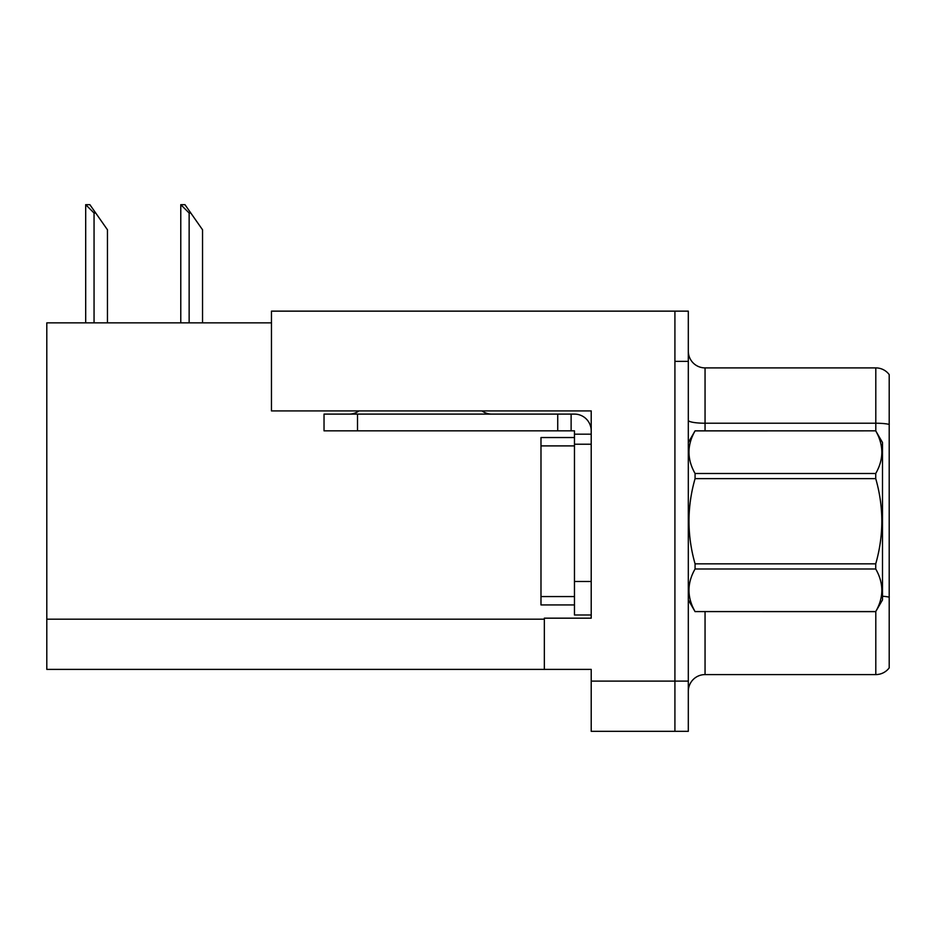 <?xml version="1.0" encoding="UTF-8"?>
<svg xmlns="http://www.w3.org/2000/svg" width="936" height="936" viewBox="0 0 936 936"><rect width="100%" height="100%" fill="white"/><g stroke="black" fill="none" stroke-linecap="round" stroke-linejoin="round"><path stroke-width="1.4" d="M591.213 410.916L591.213 618.169L544.342 618.169L544.342 669.392L591.213 669.392L591.213 731.332L674.914 731.332L674.914 681.115L674.914 731.332L688.311 731.332L688.311 681.115L674.914 681.115L674.914 311.138L271.463 311.138L271.463 410.916L591.213 410.916M271.463 322.861L46.8 322.861L46.8 669.392L544.342 669.392M688.311 691.318A16.743 16.743 0 0 1 705.054 674.587L875.803 674.587L875.803 611.512M674.914 311.138L688.311 311.138L688.311 361.366L674.914 361.366L674.914 681.115L591.213 681.115M889.2 374.587A16.743 16.743 0 0 0 875.803 367.895A16.743 16.743 0 0 1 889.2 374.587L889.2 667.883A16.743 16.743 0 0 1 875.803 674.587M688.311 361.366L688.311 681.115M889.2 424.382A16.743 2.902 180 0 0 875.803 423.224L875.803 367.895L705.054 367.895A16.743 16.743 0 0 1 688.311 351.152A16.743 16.743 0 0 0 705.054 367.895L705.054 430.841M889.2 425.552L889.2 597.156A16.743 2.902 180 0 0 882.508 596.232M181.561 204.668L184.954 204.668L190.815 213.034L189.142 213.034L180.777 204.668L180.777 322.861M202.539 322.861L202.539 229.776L190.815 213.034M86.475 204.668L89.868 204.668L95.729 213.034L94.056 213.034L85.691 204.668L85.691 322.861M107.453 322.861L107.453 229.776L95.729 213.034M358.956 410.916A16.743 16.743 0 0 1 349.14 414.098M481.958 410.916A16.743 16.743 0 0 0 491.774 414.098M591.213 434.187L574.47 434.187L574.47 430.841L324.031 430.841L324.031 414.098L574.47 414.098A16.743 16.743 0 0 1 591.213 430.841M574.47 614.987L591.213 614.987L574.47 614.987L574.47 434.187M571.124 430.841L571.124 414.098M591.213 444.226L574.47 444.226L574.47 437.533L540.985 437.533L540.985 604.937L574.47 604.937M557.727 430.841L557.727 414.098M688.311 442.552L695.074 430.841L875.733 430.841L882.508 442.552L882.508 599.918L875.733 611.582C883.841 597.449 883.841 583.245 875.733 568.983L695.074 568.983C686.965 583.128 686.965 597.32 695.074 611.582L875.733 611.641M875.733 430.841L695.074 430.888C686.965 445.033 686.965 459.237 695.074 473.499L695.074 478.624C686.965 506.961 686.965 535.369 695.074 563.846L695.074 568.983M695.074 473.499L875.733 473.499C883.841 459.354 883.841 445.15 875.733 430.888M875.733 473.499L875.733 478.624L695.074 478.624M695.074 563.846L875.733 563.846C883.841 535.369 883.841 506.961 875.733 478.624M875.733 563.846L875.733 568.983M688.311 599.918L695.074 611.641M695.074 611.582L875.733 611.582M46.8 619.176L544.342 619.176M705.054 611.641L705.054 674.587M875.803 430.958L875.803 423.224L705.054 423.224A16.743 2.902 0 0 1 688.311 420.322M189.142 322.861L189.142 213.034M94.056 322.861L94.056 213.034M591.213 581.502L574.47 581.502M357.505 430.841L357.505 414.098M540.985 596.571L574.47 596.571M540.985 445.899L574.47 445.899"/></g></svg>
